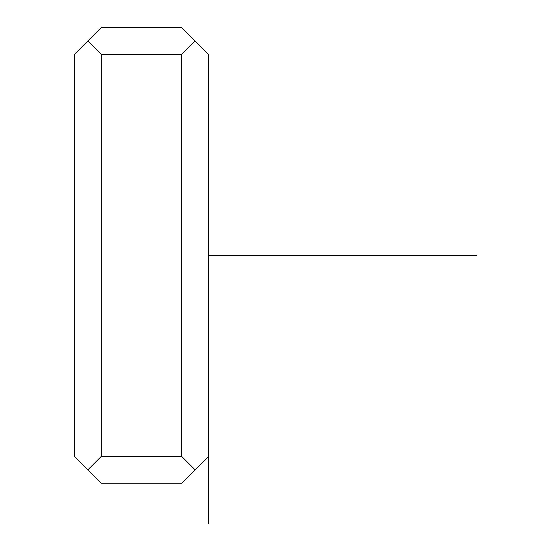 <?xml version="1.0" encoding="UTF-8"?>
<svg xmlns="http://www.w3.org/2000/svg" width="551" height="551" viewBox="0 0 551 551"><rect width="100%" height="100%" fill="white"/><g stroke="black" fill="none" stroke-linecap="round" stroke-linejoin="round"><path stroke-width="0.83" d="M208.485 54.356L208.485 161.574L208.485 54.356L181.678 27.55L208.485 54.356L208.485 456.435L208.485 54.356M208.485 523.45L208.485 300.378M195.082 469.838L208.485 456.435L195.082 469.838L181.678 456.435L181.678 54.356L195.082 40.953L181.678 54.356L181.678 456.435L101.267 456.435L101.267 54.356L181.678 54.356L101.267 54.356L101.267 456.435L87.864 469.838L74.461 456.435L74.461 54.356L87.864 40.953L74.461 54.356L74.461 456.435L101.267 483.241L181.678 483.241L208.485 456.435L181.678 483.241L101.267 483.241L87.864 469.838L101.267 456.435L181.678 456.435L195.082 469.838L181.678 483.241L101.267 483.241L87.864 469.838L101.267 483.241L181.678 483.241L195.082 469.838M181.678 27.55L101.267 27.55L181.678 27.55L195.082 40.953L181.678 27.55L101.267 27.55L87.864 40.953L101.267 27.55L181.678 27.55M87.864 40.953L101.267 54.356L87.864 40.953L101.267 27.55L87.864 40.953M208.485 210.42L208.485 161.574M208.485 255.395L476.539 255.395"/></g></svg>
